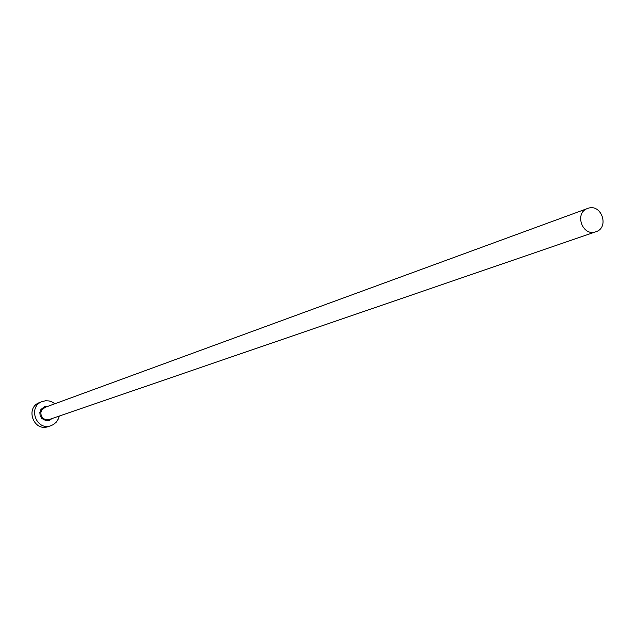 <?xml version="1.0" encoding="UTF-8"?>
<svg xmlns="http://www.w3.org/2000/svg" width="635" height="635" viewBox="0 0 635 635"><rect width="100%" height="100%" fill="white"/><g stroke="black" fill="none" stroke-linecap="round" stroke-linejoin="round"><path stroke-width="0.95" d="M595.781 231.799L595.908 231.751C609.735 227.632 601.52 203.295 587.994 208.328L587.637 208.455C573.992 212.796 582.39 236.847 595.781 231.799M54.896 403.749L51.792 401.788L49.181 400.955L45.553 400.764L42.37 401.503C27.376 406.487 36.155 431.26 50.943 425.696L53.53 424.49L56.412 422.029L58.428 418.806L59.261 416.052M50.959 425.688L48.268 426.585C33.52 432.133 24.781 407.472 39.711 402.511L42.37 401.503M52.165 418.489L49.197 420.41L46.037 420.695L41.815 418.513L40.156 415.734L39.838 412.512L40.918 409.488L44.64 406.598L47.847 406.329M45.085 407.345L41.719 410.043L40.83 412.702L41.164 415.504L42.648 417.909L44.998 419.449L49.252 419.489M595.908 231.751L49.181 419.513M587.637 208.455L44.887 407.416"/></g></svg>
